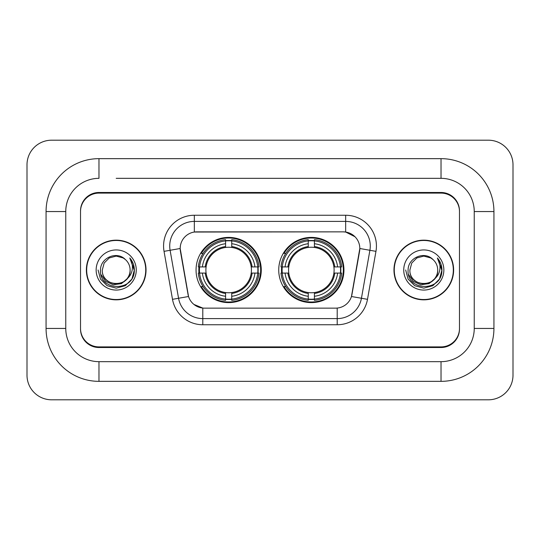 <?xml version="1.0" encoding="UTF-8"?>
<svg xmlns="http://www.w3.org/2000/svg" width="540" height="540" viewBox="0 0 540 540"><rect width="100%" height="100%" fill="white"/><g stroke="black" fill="none" stroke-linecap="round" stroke-linejoin="round"><path stroke-width="0.81" d="M278.735 270A32.602 32.602 0 0 0 311.344 302.603A32.602 32.602 0 0 0 343.946 270A32.602 32.602 0 0 0 311.344 237.398A32.602 32.602 0 0 0 278.735 270M196.054 270A32.602 32.602 0 0 0 228.656 302.603A32.602 32.602 0 0 0 261.266 270A32.602 32.602 0 0 0 228.656 237.398A32.602 32.602 0 0 0 196.054 270M180.185 248.468A16.612 16.612 0 0 0 180.434 251.35L188.028 294.415A16.612 16.612 0 0 0 204.383 308.144L335.617 308.144A16.612 16.612 0 0 0 351.972 294.415L359.566 251.35A16.612 16.612 0 0 0 343.211 231.856L196.79 231.856A16.612 16.612 0 0 0 180.185 248.468L180.367 246.011M198.983 273.078A29.835 29.835 0 0 1 198.983 266.922M281.664 273.078A29.835 29.835 0 0 1 281.664 266.922M116.201 178.335L441.025 178.335L116.201 178.335M493.931 211.559L474.242 211.559L474.242 328.442L474.242 211.559A33.224 33.224 0 0 0 441.025 178.335L441.025 158.652L98.975 158.652A52.907 52.907 0 0 0 46.069 211.559L46.069 328.442A52.907 52.907 0 0 0 98.975 381.348L441.025 381.348A52.907 52.907 0 0 0 493.931 328.442L493.931 211.559A52.907 52.907 0 0 0 441.025 158.652M441.025 381.348L441.025 361.665L98.975 361.665L441.025 361.665A33.224 33.224 0 0 0 474.242 328.442L493.931 328.442M46.069 328.442L65.759 328.442L65.759 211.559L65.759 328.442A33.224 33.224 0 0 0 98.975 361.665L98.975 381.348M441.025 193.104L98.975 193.104A18.454 18.454 0 0 0 80.521 211.559L80.521 328.442A18.454 18.454 0 0 0 98.975 346.896L441.025 346.896A18.454 18.454 0 0 0 459.479 328.442L459.479 211.559A18.454 18.454 0 0 0 441.025 193.104M98.975 158.652L98.975 178.335A33.224 33.224 0 0 0 65.759 211.559L46.069 211.559M513 164.801A24.611 24.611 0 0 0 488.389 140.197L51.611 140.197A24.611 24.611 0 0 0 27 164.801L27 375.199A24.611 24.611 0 0 0 51.611 399.803L488.389 399.803A24.611 24.611 0 0 0 513 375.199L513 164.801M86.366 270A29.835 29.835 0 0 0 116.201 299.835A29.835 29.835 0 0 0 146.036 270A29.835 29.835 0 0 0 116.201 240.165A29.835 29.835 0 0 0 86.366 270M393.964 270A29.835 29.835 0 0 0 423.799 299.835A29.835 29.835 0 0 0 453.634 270A29.835 29.835 0 0 0 423.799 240.165A29.835 29.835 0 0 0 393.964 270M194.333 215.251L345.668 215.251A30.76 30.76 0 0 1 375.962 251.35L367.497 299.336A30.76 30.76 0 0 1 337.21 324.749L202.79 324.749A30.76 30.76 0 0 1 172.503 299.336L164.039 251.35A30.76 30.76 0 0 1 194.333 215.251L194.333 221.4L345.668 221.4A24.611 24.611 0 0 1 369.9 250.283L361.442 298.262A24.611 24.611 0 0 1 337.21 318.6L202.79 318.6A24.611 24.611 0 0 1 178.558 298.262L170.1 250.283A24.611 24.611 0 0 1 194.333 221.4L194.333 232.045L343.211 231.856L345.668 232.045L354.949 236.722M335.617 308.144L204.383 308.144M202.79 324.749L202.79 308.063L193.928 304.439M369.9 250.283L359.815 248.501L351.459 296.507L361.442 298.262L369.9 250.283L375.962 251.35M172.503 299.336L188.541 296.507L180.185 248.501L170.1 250.283A24.611 24.611 0 0 1 169.722 246.011M351.972 294.415L351.871 294.941M188.129 294.941L188.028 294.415M459.479 210.944A18.454 18.454 0 0 0 441.025 192.483L98.975 192.483A18.454 18.454 0 0 0 80.521 210.944L80.521 329.056A18.454 18.454 0 0 0 98.975 347.517L441.025 347.517A18.454 18.454 0 0 0 459.479 329.056L459.479 211.559M80.521 210.944L80.521 211.559M80.521 328.442L80.521 329.056M459.479 329.056L459.479 328.442M145.733 270A29.531 29.531 0 0 0 116.201 240.469A29.531 29.531 0 0 0 86.677 270A29.531 29.531 0 0 0 116.201 299.531A29.531 29.531 0 0 0 145.733 270M126.86 278.937C119.475 288.913 101.574 282.528 102.296 270C101.446 287.942 130.964 287.942 130.106 270C130.964 287.942 101.446 287.942 102.296 270L104.159 263.048L109.249 257.958L116.201 256.095L123.154 257.958L125.314 259.49C116.775 250.547 100.346 257.918 100.501 270C98.935 291.465 133.744 292.032 134.311 271.046L134.339 270C134.285 265.437 132.773 261.434 129.782 257.985C132.057 261.704 132.853 265.714 132.185 270C131.537 273.645 129.762 276.629 126.86 278.937A13.905 13.905 0 0 0 130.106 270C130.964 287.942 101.446 287.942 102.296 270L104.159 263.048L109.249 257.958M130.106 270A13.905 13.905 0 0 0 125.314 259.49M127.744 278.188L121.466 283.622L113.238 284.769L105.665 281.347L100.933 274.509M96.147 270A20.061 20.061 0 0 0 116.201 290.061A20.061 20.061 0 0 0 136.262 270A20.061 20.061 0 0 0 116.201 249.939A20.061 20.061 0 0 0 96.147 270M129.782 257.985L134.332 270.526L133.488 264.506L134.332 270.526L133.488 264.506L134.332 270.526L129.917 258.14L134.332 270.526L129.917 258.14L134.339 270L131.909 279.065L125.273 285.707L116.201 288.137L107.136 285.707L100.494 279.065L98.064 270M129.917 258.14L134.332 270.54M453.323 270A29.531 29.531 0 0 0 423.799 240.469A29.531 29.531 0 0 0 394.268 270A29.531 29.531 0 0 0 423.799 299.531A29.531 29.531 0 0 0 453.323 270M437.704 270C438.554 287.942 409.037 287.942 409.894 270L411.757 263.048L416.846 257.958L423.799 256.095L430.751 257.958L432.911 259.49C424.373 250.547 407.943 257.918 408.098 270C406.532 291.465 441.342 292.032 441.902 271.046L441.936 270C441.882 265.437 440.363 261.434 437.38 257.985C439.648 261.704 440.451 265.714 439.776 270C439.128 273.645 437.353 276.629 434.457 278.937A13.905 13.905 0 0 0 437.704 270C438.554 287.942 409.037 287.942 409.894 270L411.757 263.048L416.846 257.958L423.799 256.095L430.751 257.958L432.911 259.49A13.905 13.905 0 0 1 437.704 270C438.554 287.942 409.037 287.942 409.894 270C409.165 282.528 427.073 288.913 434.457 278.937M435.341 278.188L429.057 283.622L420.836 284.769L413.262 281.347L408.53 274.509M403.738 270A20.061 20.061 0 0 0 423.799 290.061A20.061 20.061 0 0 0 443.853 270A20.061 20.061 0 0 0 423.799 249.939A20.061 20.061 0 0 0 403.738 270M437.38 257.985L441.923 270.526L441.079 264.506L441.936 270M405.662 270L408.092 279.065L414.727 285.707L423.799 288.137L432.864 285.707L439.506 279.065L441.936 270L437.515 258.14L441.923 270.526L437.65 258.296M437.515 258.14L441.923 270.54M231.734 299.12L231.734 300.355A30.517 30.517 0 0 0 259.018 273.078L257.783 273.078A29.282 29.282 0 0 1 231.734 299.12L231.734 296.271A26.453 26.453 0 0 0 254.934 273.078L251.215 273.078A22.761 22.761 0 0 0 231.734 247.448L231.734 240.881A29.282 29.282 0 0 1 257.783 266.922L259.018 266.922A30.517 30.517 0 0 0 231.734 239.645L231.734 240.881M199.537 273.078L198.302 273.078A30.517 30.517 0 0 0 225.585 300.355L225.585 299.12A29.282 29.282 0 0 1 199.537 273.078L202.385 273.078A26.453 26.453 0 0 0 225.585 296.271L225.585 292.552A22.761 22.761 0 0 0 251.215 273.078L252.119 273.078A23.666 23.666 0 0 1 231.734 293.463L231.734 296.271M225.585 240.881L225.585 239.645A30.517 30.517 0 0 0 198.302 266.922L199.537 266.922A29.282 29.282 0 0 1 225.585 240.881L225.585 243.729A26.453 26.453 0 0 0 202.385 266.922L206.105 266.922A22.761 22.761 0 0 0 225.585 292.552L225.585 293.463A23.666 23.666 0 0 1 205.2 273.078L202.385 273.078M199.597 273.078A29.221 29.221 0 0 1 199.597 266.922M231.734 240.941A29.221 29.221 0 0 0 225.585 240.941M257.722 266.922A29.221 29.221 0 0 1 257.722 273.078M257.783 266.922L254.934 266.922A26.453 26.453 0 0 0 231.734 243.729M254.934 273.078L257.783 273.078M225.585 296.271L225.585 299.12M251.215 266.922L254.934 266.922M231.734 292.592L231.734 293.463M225.585 292.552A22.761 22.761 0 0 1 206.105 273.078L205.2 273.078M231.734 299.059A29.221 29.221 0 0 1 225.585 299.059M202.385 266.922L199.537 266.922M225.585 247.408L225.585 243.729M231.734 247.448A22.761 22.761 0 0 0 206.105 266.922L205.2 266.922A23.666 23.666 0 0 1 225.585 246.537M231.734 247.408L231.734 246.537A23.666 23.666 0 0 1 252.119 266.922M203.06 253.388L201.319 253.388A31.988 31.988 0 0 1 260.651 270A31.988 31.988 0 0 1 201.319 286.612L203.06 286.612M314.415 299.12L314.415 300.355A30.517 30.517 0 0 0 341.699 273.078L340.463 273.078A29.282 29.282 0 0 1 314.415 299.12L314.415 296.271A26.453 26.453 0 0 0 337.615 273.078L333.896 273.078A22.761 22.761 0 0 0 314.415 247.448L314.415 240.881A29.282 29.282 0 0 1 340.463 266.922L341.699 266.922A30.517 30.517 0 0 0 314.415 239.645L314.415 240.881M282.218 273.078L280.982 273.078A30.517 30.517 0 0 0 308.266 300.355L308.266 299.12A29.282 29.282 0 0 1 282.218 273.078L285.066 273.078A26.453 26.453 0 0 0 308.266 296.271L308.266 292.552A22.761 22.761 0 0 0 333.896 273.078L334.8 273.078A23.666 23.666 0 0 1 314.415 293.463L314.415 296.271M308.266 240.881L308.266 239.645A30.517 30.517 0 0 0 280.982 266.922L282.218 266.922A29.282 29.282 0 0 1 308.266 240.881L308.266 243.729A26.453 26.453 0 0 0 285.066 266.922L288.785 266.922A22.761 22.761 0 0 0 308.266 292.552L308.266 293.463A23.666 23.666 0 0 1 287.881 273.078L285.066 273.078M282.278 273.078A29.221 29.221 0 0 1 282.278 266.922M314.415 240.941A29.221 29.221 0 0 0 308.266 240.941M340.403 266.922A29.221 29.221 0 0 1 340.403 273.078M340.463 266.922L337.615 266.922A26.453 26.453 0 0 0 314.415 243.729M337.615 273.078L340.463 273.078M308.266 296.271L308.266 299.12M333.896 266.922L337.615 266.922M314.415 292.592L314.415 293.463M308.266 292.552A22.761 22.761 0 0 1 288.785 273.078L287.881 273.078M314.415 299.059A29.221 29.221 0 0 1 308.266 299.059M285.066 266.922L282.218 266.922M308.266 247.408L308.266 243.729M314.415 247.448A22.761 22.761 0 0 0 288.785 266.922L287.881 266.922A23.666 23.666 0 0 1 308.266 246.537M314.415 247.408L314.415 246.537A23.666 23.666 0 0 1 334.8 266.922M285.748 253.388L284 253.388A31.988 31.988 0 0 1 343.332 270A31.988 31.988 0 0 1 284 286.612L285.748 286.612M345.668 215.251L345.668 232.045M337.21 308.063L337.21 324.749M164.039 251.35L170.1 250.283M361.442 298.262L367.497 299.336M231.734 292.552A22.761 22.761 0 0 0 251.215 273.078M225.585 299.336A29.498 29.498 0 0 0 231.734 299.336M257.992 273.078A29.498 29.498 0 0 0 257.992 266.922M231.734 240.665A29.498 29.498 0 0 0 225.585 240.665M314.415 292.552A22.761 22.761 0 0 0 333.896 273.078M308.266 299.336A29.498 29.498 0 0 0 314.415 299.336M340.679 273.078A29.498 29.498 0 0 0 340.679 266.922M314.415 240.665A29.498 29.498 0 0 0 308.266 240.665"/></g></svg>
